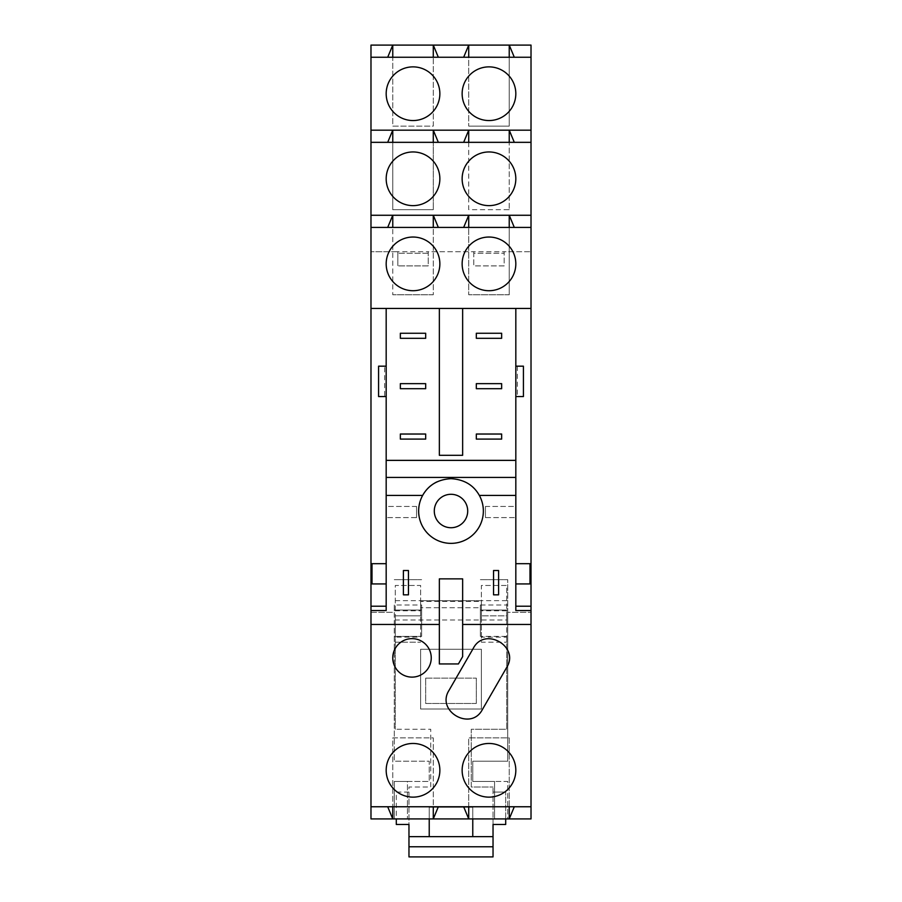 <?xml version="1.0" encoding="UTF-8"?>
<svg xmlns="http://www.w3.org/2000/svg" width="902" height="902" viewBox="0 0 902 902"><rect width="100%" height="100%" fill="white"/><g stroke="black" fill="none" stroke-linecap="round" stroke-linejoin="round"><path stroke-width="0.68" stroke-dasharray="4.51 3.38" d="M531.019 45.1L531.019 818.915L494.555 818.915L507.725 818.915L507.725 781.448L494.555 781.448L494.555 818.915L494.555 781.448L472.772 781.448L507.725 781.448L507.725 818.915L394.275 818.915L394.275 781.448L429.228 781.448L429.228 761.187L394.275 761.187L394.275 612.3L370.981 612.3L370.981 45.1L531.019 45.1M394.275 604.983L394.275 636.384L421.629 636.384L394.275 636.384L394.275 761.187L429.228 761.187L429.228 781.448L407.445 781.448L407.445 818.915L407.445 781.448L394.275 781.448L394.275 818.915L407.445 818.915L370.981 818.915L370.981 612.3L394.275 612.3L394.275 610.045L421.629 610.045L394.275 610.045L394.275 604.983L421.629 604.983L421.629 636.384L421.629 604.983M370.981 806.76L387.702 806.76L392.765 818.915L392.765 737.892L433.276 737.892L433.276 818.915L438.338 806.76L433.276 806.76L433.276 737.892L392.765 737.892L392.765 806.76L387.702 806.76M370.981 624.455L439.353 624.455M386.18 610.553L386.18 308.439L370.981 308.439M370.981 606.223L386.18 606.223M370.981 227.417L392.765 227.417L392.765 294.762L392.765 215.262L387.702 227.417M370.981 142.336L392.765 142.336L392.765 209.692L430.231 209.692L392.765 209.692L392.765 130.181L387.702 142.336M463.662 57.254L468.724 57.254L468.724 126.133L468.724 45.1L463.662 57.254L438.338 57.254L433.276 45.1L433.276 126.133L392.765 126.133L392.765 45.1L387.702 57.254L370.981 57.254M397.827 251.726L370.981 251.726L397.827 251.726L397.827 265.898L397.827 251.726L428.213 251.726L428.213 265.898L397.827 265.898L428.213 265.898L428.213 251.726L473.787 251.726L428.213 251.726M463.662 806.76L468.724 818.915L468.724 737.892L509.235 737.892L509.235 818.915L514.298 806.76L438.338 806.76M468.724 806.76L468.724 737.892L509.235 737.892L509.235 806.76M439.353 663.951L439.353 578.87L462.647 578.87L462.647 656.622L458.419 663.951L439.353 663.951M473.325 648.256C484.724 626.168 520.082 646.587 506.665 667.491L482.39 709.536C471.002 731.612 435.632 711.193 449.061 690.289L473.325 648.256M413.015 743.462A26.846 26.846 0 0 0 386.18 770.297A26.846 26.846 0 0 0 413.015 797.142A26.846 26.846 0 0 0 439.86 770.297A26.846 26.846 0 0 0 413.015 743.462M431.246 657.874A19.246 19.246 0 0 0 412 638.627A19.246 19.246 0 0 0 392.765 657.874A19.246 19.246 0 0 0 412 677.12A19.246 19.246 0 0 0 431.246 657.874M488.985 797.142A26.846 26.846 0 0 0 515.82 770.297A26.846 26.846 0 0 0 488.985 743.462A26.846 26.846 0 0 0 462.14 770.297A26.846 26.846 0 0 0 488.985 797.142M515.82 610.553L515.82 308.439L531.019 308.439M515.82 506.45L515.82 517.59L515.82 506.45L515.82 517.59L515.82 506.45L485.434 506.45L485.434 517.59L515.82 517.59L485.434 517.59L485.434 506.45L515.82 506.45M515.82 583.932L515.82 563.682L515.82 583.932M515.82 396.564L515.82 366.178L515.82 396.564L523.419 396.564L523.419 366.178L515.82 366.178M422.643 495.435A32.348 32.348 0 0 0 451 543.365A32.348 32.348 0 0 0 483.348 511.017A32.348 32.348 0 0 0 437.03 481.837M386.18 506.45L386.18 517.59L386.18 506.45L386.18 517.59L386.18 506.45L416.566 506.45L416.566 517.59L386.18 517.59L416.566 517.59L416.566 506.45L386.18 506.45M386.18 396.564L386.18 366.178L386.18 396.564L384.658 396.564L384.658 366.178L386.18 366.178M386.18 563.682L386.18 583.932L386.18 563.682M403.397 594.824L408.459 594.824L408.459 570.515L403.397 570.515L403.397 594.824M493.541 594.824L493.541 570.515L498.603 570.515L498.603 594.824L493.541 594.824M462.647 308.439L439.353 308.439L439.353 455.307L462.647 455.307L462.647 308.439L515.82 308.439M439.353 308.439L386.18 308.439M413.015 237.034A26.846 26.846 0 0 0 386.18 263.88A26.846 26.846 0 0 0 413.015 290.715A26.846 26.846 0 0 0 439.86 263.88A26.846 26.846 0 0 0 413.015 237.034M488.985 290.715A26.846 26.846 0 0 0 515.82 263.88A26.846 26.846 0 0 0 488.985 237.034A26.846 26.846 0 0 0 462.14 263.88A26.846 26.846 0 0 0 488.985 290.715M433.276 294.762L392.765 294.762L433.276 294.762L433.276 227.417L438.338 227.417L433.276 215.262L433.276 294.762M392.765 227.417L433.276 227.417M463.662 227.417L468.724 227.417L468.724 294.762L468.724 215.262L463.662 227.417L438.338 227.417M468.724 227.417L514.298 227.417L509.235 215.262L509.235 294.762L509.235 227.417M509.235 294.762L468.724 294.762L509.235 294.762M488.985 205.633A26.846 26.846 0 0 0 515.82 178.799A26.846 26.846 0 0 0 488.985 151.953A26.846 26.846 0 0 0 462.14 178.799A26.846 26.846 0 0 0 488.985 205.633M413.015 151.953A26.846 26.846 0 0 0 386.18 178.799A26.846 26.846 0 0 0 413.015 205.633A26.846 26.846 0 0 0 439.86 178.799A26.846 26.846 0 0 0 413.015 151.953M514.298 142.336L509.235 130.181L509.235 209.692L509.235 142.336L531.019 142.336M468.724 142.336L468.724 209.692L506.202 209.692L468.724 209.692L468.724 130.181L463.662 142.336L509.235 142.336M509.235 209.692L506.202 209.692L509.235 209.692M463.662 142.336L438.338 142.336L433.276 130.181L433.276 209.692L433.276 142.336L438.338 142.336M433.276 142.336L392.765 142.336M433.276 209.692L430.231 209.692L433.276 209.692M413.015 66.872A26.846 26.846 0 0 0 386.18 93.718A26.846 26.846 0 0 0 413.015 120.552A26.846 26.846 0 0 0 439.86 93.718A26.846 26.846 0 0 0 413.015 66.872M488.985 120.552A26.846 26.846 0 0 0 515.82 93.718A26.846 26.846 0 0 0 488.985 66.872A26.846 26.846 0 0 0 462.14 93.718A26.846 26.846 0 0 0 488.985 120.552M514.298 57.254L509.235 45.1L509.235 126.133L468.724 126.133L509.235 126.133L509.235 57.254L531.019 57.254M433.276 57.254L392.765 57.254L392.765 126.133L433.276 126.133L433.276 57.254L438.338 57.254M387.702 57.254L392.765 57.254M473.787 251.726L473.787 265.898L504.173 265.898L504.173 253.236L473.787 253.236L473.787 265.898L504.173 265.898L504.173 251.726L473.787 251.726L473.787 253.236L504.173 253.236L504.173 251.726L531.019 251.726L504.173 251.726M472.772 761.187L472.772 781.448L472.772 761.187L507.725 761.187L472.772 761.187M507.725 636.384L507.725 579.659L507.725 610.045L480.371 610.045L507.725 610.045L507.725 612.3L531.019 612.3L507.725 612.3L507.725 761.187L507.725 636.384L480.371 636.384L507.725 636.384M480.371 604.983L480.371 636.384L480.371 604.983L507.725 604.983M428.213 253.236L397.827 253.236L428.213 253.236M476.324 703.459L425.676 703.459L425.676 678.135L425.676 703.459L476.324 703.459L476.324 678.135L476.324 703.459M425.676 678.135L476.324 678.135L425.676 678.135M451 494.296A16.71 16.71 0 0 0 434.29 511.017A16.71 16.71 0 0 0 451 527.726A16.71 16.71 0 0 0 467.71 511.017A16.71 16.71 0 0 0 451 494.296M394.275 579.659L421.629 579.659L394.275 579.659M515.82 460.37L386.18 460.37M485.434 517.59L485.434 506.45L485.434 517.59M530.004 583.932L530.004 563.682M416.566 506.45L416.566 517.59L416.566 506.45M384.658 366.178L378.581 366.178L378.581 396.564L384.658 396.564M371.996 563.682L371.996 583.932M501.647 333.255L501.647 338.318L476.324 338.318L476.324 333.255L501.647 333.255M501.647 383.643L501.647 388.706L476.324 388.706L476.324 383.643L501.647 383.643M501.647 434.031L501.647 439.094L476.324 439.094L476.324 434.031L501.647 434.031M425.676 333.255L425.676 338.318L400.353 338.318L400.353 333.255L425.676 333.255M425.676 383.643L425.676 388.706L400.353 388.706L400.353 383.643L425.676 383.643M425.676 434.031L425.676 439.094L400.353 439.094L400.353 434.031L425.676 434.031M480.371 579.659L507.725 579.659L480.371 579.659M514.298 806.76L531.019 806.76M433.276 806.76L392.765 806.76M462.647 624.455L531.019 624.455M531.019 606.223L515.82 606.223M531.019 227.417L514.298 227.417M531.019 215.262L370.981 215.262M531.019 130.181L370.981 130.181M468.724 57.254L509.235 57.254M420.614 637.116L420.614 600.653L420.614 615.841L395.29 615.841L395.29 729.278L395.29 637.116L420.614 637.116L420.614 610.778L395.29 610.778L395.29 615.841L420.614 615.841L420.614 601.476L481.386 601.476L481.386 642.179L506.71 642.179L481.386 642.179L481.386 637.116L506.71 637.116L506.71 585.454L481.386 585.454L481.386 601.476M420.614 610.778L420.614 585.454L395.29 585.454L395.29 610.778M395.29 600.653L420.614 600.653L420.614 585.454L395.29 585.454L395.29 637.116M505.695 818.915L505.695 792.08L505.695 824.484L493.033 824.484L493.033 787.018L493.033 856.9L408.967 856.9L408.967 787.018L430.739 787.018L430.739 729.278L395.29 729.278L430.739 729.278L430.739 787.018L408.967 787.018L408.967 792.08L396.305 792.08L396.305 818.915M506.71 610.778L481.386 610.778L481.386 585.454L506.71 585.454L506.71 615.841L481.386 615.841L506.71 615.841L506.71 619.99L395.29 619.99M395.29 642.179L420.614 642.179L395.29 642.179M408.967 792.08L396.305 792.08L396.305 824.484L408.967 824.484L408.967 792.08M472.772 818.915L472.772 807.267L429.228 807.267L429.228 836.639L472.772 836.639L472.772 807.267L429.228 807.267L429.228 818.915M505.695 792.08L493.033 792.08L505.695 792.08M506.71 619.99L506.71 729.278L471.261 729.278L471.261 787.018L493.033 787.018L471.261 787.018L471.261 729.278L506.71 729.278L506.71 637.116M481.386 709.028L481.386 649.271L420.614 649.271L420.614 709.028L481.386 709.028L481.386 649.271L420.614 649.271L420.614 709.028L481.386 709.028M506.71 600.653L420.614 600.653L420.614 601.476M420.614 600.653L481.386 600.653L481.386 607.734L420.614 607.734L481.386 607.734L481.386 615.841L481.386 610.778M481.386 600.653L481.386 637.116M517.342 366.178L517.342 396.564"/><path stroke-width="1.35" d="M387.702 57.254L392.765 45.1L370.981 45.1L370.981 818.915L531.019 818.915L531.019 45.1L509.235 45.1L514.298 57.254M392.765 806.76L392.765 818.915L387.702 806.76M370.981 624.455L439.353 624.455L439.353 663.951L458.419 663.951L462.647 656.622L462.647 578.87L439.353 578.87L439.353 624.455M370.981 610.553L386.18 610.553L386.18 477.429L515.82 477.429L515.82 308.439M370.981 606.223L386.18 606.223M387.702 227.417L392.765 215.262L370.981 215.262M387.702 142.336L392.765 130.181L370.981 130.181M433.276 806.76L433.276 818.915L438.338 806.76M468.724 806.76L468.724 818.915L463.662 806.76M509.235 806.76L509.235 818.915L514.298 806.76M473.325 648.256C484.724 626.168 520.082 646.587 506.665 667.491L482.39 709.536C471.002 731.612 435.632 711.193 449.061 690.289L473.325 648.256M413.015 743.462A26.846 26.846 0 0 0 386.18 770.297A26.846 26.846 0 0 0 413.015 797.142A26.846 26.846 0 0 0 439.86 770.297A26.846 26.846 0 0 0 413.015 743.462M431.246 657.874A19.246 19.246 0 0 0 412 638.627A19.246 19.246 0 0 0 392.765 657.874A19.246 19.246 0 0 0 412 677.12A19.246 19.246 0 0 0 431.246 657.874M488.985 797.142A26.846 26.846 0 0 0 515.82 770.297A26.846 26.846 0 0 0 488.985 743.462A26.846 26.846 0 0 0 462.14 770.297A26.846 26.846 0 0 0 488.985 797.142M531.019 610.553L515.82 610.553L515.82 477.429M437.03 481.837A32.348 32.348 0 0 0 422.643 495.435L386.18 495.435M479.357 495.435A32.348 32.348 0 0 1 451 543.365A32.348 32.348 0 0 1 422.643 495.435C428.473 485.039 437.932 479.447 451 478.669C464.068 479.447 473.527 485.039 479.357 495.435L515.82 495.435M386.18 477.429L386.18 308.439M403.397 594.824L408.459 594.824L408.459 570.515L403.397 570.515L403.397 594.824M493.541 594.824L493.541 570.515L498.603 570.515L498.603 594.824L493.541 594.824M462.647 308.439L462.647 455.307L439.353 455.307L439.353 308.439M386.18 460.37L515.82 460.37M476.324 338.318L501.647 338.318L501.647 333.255L476.324 333.255L476.324 338.318M476.324 388.706L501.647 388.706L501.647 383.643L476.324 383.643L476.324 388.706M476.324 439.094L501.647 439.094L501.647 434.031L476.324 434.031L476.324 439.094M400.353 338.318L425.676 338.318L425.676 333.255L400.353 333.255L400.353 338.318M400.353 388.706L425.676 388.706L425.676 383.643L400.353 383.643L400.353 388.706M400.353 439.094L425.676 439.094L425.676 434.031L400.353 434.031L400.353 439.094M413.015 237.034A26.846 26.846 0 0 0 386.18 263.88A26.846 26.846 0 0 0 413.015 290.715A26.846 26.846 0 0 0 439.86 263.88A26.846 26.846 0 0 0 413.015 237.034M488.985 290.715A26.846 26.846 0 0 0 515.82 263.88A26.846 26.846 0 0 0 488.985 237.034A26.846 26.846 0 0 0 462.14 263.88A26.846 26.846 0 0 0 488.985 290.715M392.765 227.417L392.765 215.262L433.276 215.262L433.276 227.417M463.662 227.417L468.724 215.262L433.276 215.262L438.338 227.417M468.724 227.417L468.724 215.262L509.235 215.262L509.235 227.417M531.019 215.262L509.235 215.262L514.298 227.417M488.985 205.633A26.846 26.846 0 0 0 515.82 178.799A26.846 26.846 0 0 0 488.985 151.953A26.846 26.846 0 0 0 462.14 178.799A26.846 26.846 0 0 0 488.985 205.633M413.015 151.953A26.846 26.846 0 0 0 386.18 178.799A26.846 26.846 0 0 0 413.015 205.633A26.846 26.846 0 0 0 439.86 178.799A26.846 26.846 0 0 0 413.015 151.953M531.019 130.181L509.235 130.181L514.298 142.336M468.724 142.336L468.724 130.181L509.235 130.181L509.235 142.336M463.662 142.336L468.724 130.181L433.276 130.181L438.338 142.336M392.765 142.336L392.765 130.181L433.276 130.181L433.276 142.336M413.015 66.872A26.846 26.846 0 0 0 386.18 93.718A26.846 26.846 0 0 0 413.015 120.552A26.846 26.846 0 0 0 439.86 93.718A26.846 26.846 0 0 0 413.015 66.872M488.985 120.552A26.846 26.846 0 0 0 515.82 93.718A26.846 26.846 0 0 0 488.985 66.872A26.846 26.846 0 0 0 462.14 93.718A26.846 26.846 0 0 0 488.985 120.552M468.724 57.254L468.724 45.1L509.235 45.1L509.235 57.254M463.662 57.254L468.724 45.1L433.276 45.1L438.338 57.254M392.765 57.254L392.765 45.1L433.276 45.1L433.276 57.254M451 494.296A16.71 16.71 0 0 0 434.29 511.017A16.71 16.71 0 0 0 451 527.726A16.71 16.71 0 0 0 467.71 511.017A16.71 16.71 0 0 0 451 494.296M515.82 583.932L530.004 583.932L530.004 563.682L515.82 563.682M515.82 366.178L523.419 366.178L523.419 396.564L515.82 396.564M386.18 396.564L378.581 396.564L378.581 366.178L386.18 366.178M386.18 583.932L371.996 583.932L371.996 563.682L386.18 563.682M370.981 806.76L531.019 806.76M531.019 624.455L462.647 624.455M531.019 606.223L515.82 606.223M370.981 308.439L531.019 308.439M531.019 227.417L370.981 227.417M370.981 142.336L531.019 142.336M370.981 57.254L531.019 57.254M396.305 818.915L396.305 824.484L408.967 824.484L408.967 856.9L493.033 856.9L493.033 824.484L505.695 824.484L505.695 818.915M408.967 836.639L493.033 836.639M408.967 846.775L493.033 846.775M429.228 818.915L429.228 836.639M472.772 836.639L472.772 818.915"/></g></svg>
